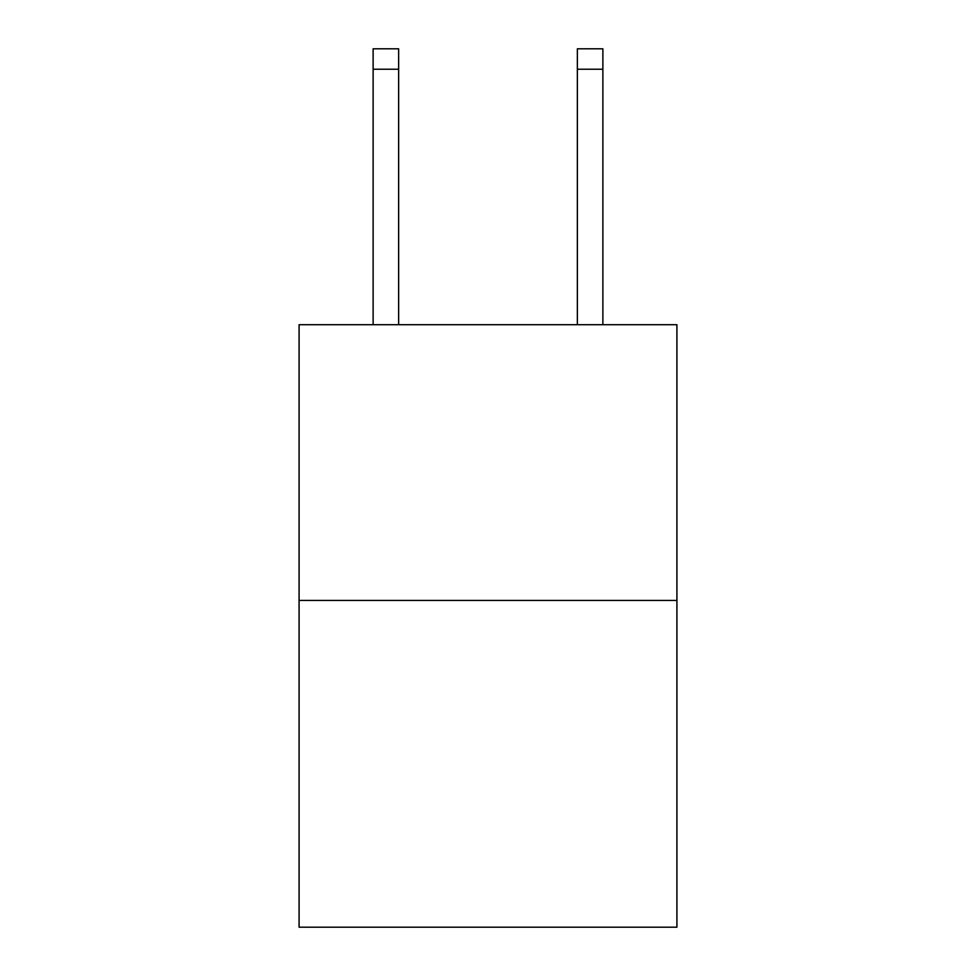<?xml version="1.0" encoding="UTF-8"?>
<svg xmlns="http://www.w3.org/2000/svg" width="976" height="976" viewBox="0 0 976 976"><rect width="100%" height="100%" fill="white"/><g stroke="black" fill="none" stroke-linecap="round" stroke-linejoin="round"><path stroke-width="1.46" d="M676.917 600.435L676.917 324.715L299.083 324.715L299.083 927.2L676.917 927.2L676.917 600.435L299.083 600.435M398.647 324.715L398.647 69.223L373.125 69.223L373.125 48.8L398.647 48.8L398.647 69.223M373.125 324.715L373.125 69.223M602.875 324.715L602.875 48.8L577.353 48.8L577.353 324.715M577.353 69.223L602.875 69.223"/></g></svg>
